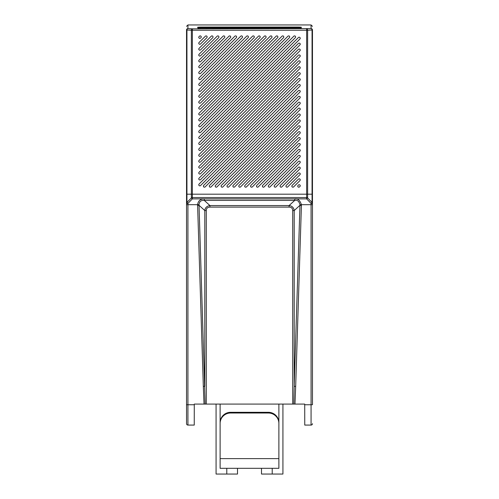 <?xml version="1.0" encoding="UTF-8"?>
<svg xmlns="http://www.w3.org/2000/svg" width="499" height="499" viewBox="0 0 499 499"><rect width="100%" height="100%" fill="white"/><g stroke="black" fill="none" stroke-linecap="round" stroke-linejoin="round"><path stroke-width="0.75" d="M312.468 204.665L311.07 204.684L312.468 204.659L312.468 203.405L311.07 203.405L312.062 202.426L307.634 197.935L306.642 198.883L306.642 197.542L192.358 197.542L192.358 198.883L191.367 197.935L186.938 202.426L187.93 203.405L187.93 204.684L197.579 204.684L203.324 386.376L204.808 386.307L204.808 210.572C205.077 207.771 206.779 206.099 209.917 205.551L204.284 200.411C201.035 200.118 199.276 201.565 199.014 204.758L205.158 404.084L206.293 404.084L206.293 210.572C206.268 208.42 207.478 207.26 209.917 207.097L289.083 207.097C291.397 207.141 292.607 208.295 292.707 210.572L294.192 210.572L299.936 205.32L301.421 205.388L301.421 204.684L311.07 204.684L311.07 203.405L306.642 198.883L294.716 198.864L294.716 200.411L289.083 205.551C292.046 205.919 293.749 207.59 294.192 210.572L294.192 386.307L295.676 386.376L294.978 404.084L293.842 404.084L294.192 386.307L299.986 204.758C299.032 201.134 297.279 199.687 294.716 200.411L204.284 200.411L204.284 198.858L192.358 198.883L187.93 203.405L186.532 203.405L186.532 30.002A1.397 1.397 180 0 1 187.93 28.599A1.397 0.992 92.9 0 0 186.938 30.002L191.367 30.227A1.397 0.992 93 0 1 192.358 28.83L192.358 30.227L306.642 30.227L306.642 28.83A1.397 0.992 87 0 1 307.634 30.227L312.062 30.002A1.397 0.992 87.1 0 0 311.07 28.599L311.07 24.95L187.93 24.95L187.93 28.599L192.358 28.83L311.07 28.599A1.397 1.397 0 0 1 312.468 30.002L312.468 404.633M200.492 27.065L298.508 27.065L301.302 27.177L301.265 27.963L298.464 28.094L197.735 27.963L197.698 27.177L200.492 27.065L200.492 27.732L298.508 27.732L300.604 27.844L300.566 28.63M203.324 386.376L204.022 404.084L194.286 404.084L194.248 425.073L187.93 425.073A1.397 1.397 0 0 1 186.532 423.676L186.532 203.405A1.397 1.385 180 0 1 186.938 202.426L186.938 194.186L186.532 194.186L186.532 30.002L186.938 30.002L186.938 194.186L191.367 194.186L191.367 197.935A1.397 1.341 180 0 1 192.358 197.542L192.358 194.186L191.367 194.186L191.367 30.227L192.358 30.227L192.358 194.186L306.642 194.186L306.642 30.227L307.634 30.227L307.634 194.186L306.642 194.186L306.642 197.542A1.397 1.341 180 0 1 307.634 197.935L307.634 194.186L312.062 194.186L312.062 202.426A1.397 1.385 180 0 1 312.468 203.405M199.082 42.477A1.048 1.048 0 0 0 199.082 43.962A1.048 1.048 0 0 0 200.567 43.962L206.836 37.693A1.048 1.048 0 0 0 206.836 36.209A1.048 1.048 0 0 0 205.357 36.209L199.082 42.477M199.082 48.378A1.048 1.048 0 0 0 199.082 49.856A1.048 1.048 0 0 0 200.567 49.856L212.736 37.693A1.048 1.048 0 0 0 212.736 36.209A1.048 1.048 0 0 0 211.252 36.209L199.082 48.378M199.082 54.272A1.048 1.048 0 0 0 199.082 55.757A1.048 1.048 0 0 0 200.567 55.757L218.631 37.693A1.048 1.048 0 0 0 218.631 36.209A1.048 1.048 0 0 0 217.146 36.209L199.082 54.272M199.082 60.167A1.048 1.048 0 0 0 199.082 61.651A1.048 1.048 0 0 0 200.567 61.651L224.531 37.693A1.048 1.048 0 0 0 224.531 36.209A1.048 1.048 0 0 0 223.047 36.209L199.082 60.167M199.082 66.068A1.048 1.048 0 0 0 199.082 67.552A1.048 1.048 0 0 0 200.567 67.552L230.426 37.693A1.048 1.048 0 0 0 230.426 36.209A1.048 1.048 0 0 0 228.941 36.209L199.082 66.068M199.082 71.962A1.048 1.048 0 0 0 199.082 73.447A1.048 1.048 0 0 0 200.567 73.447L236.326 37.693A1.048 1.048 0 0 0 236.326 36.209A1.048 1.048 0 0 0 234.842 36.209L199.082 71.962M199.082 77.863A1.048 1.048 0 0 0 199.082 79.347A1.048 1.048 0 0 0 200.567 79.347L242.221 37.693A1.048 1.048 0 0 0 242.221 36.209A1.048 1.048 0 0 0 240.736 36.209L199.082 77.863M199.082 83.757A1.048 1.048 0 0 0 199.082 85.242A1.048 1.048 0 0 0 200.567 85.242L248.122 37.693A1.048 1.048 0 0 0 248.122 36.209A1.048 1.048 0 0 0 246.637 36.209L199.082 83.757M199.082 89.658A1.048 1.048 0 0 0 199.082 91.142A1.048 1.048 0 0 0 200.567 91.142L254.016 37.693A1.048 1.048 0 0 0 254.016 36.209A1.048 1.048 0 0 0 252.531 36.209L199.082 89.658M199.082 95.552A1.048 1.048 0 0 0 199.082 97.037A1.048 1.048 0 0 0 200.567 97.037L259.91 37.693A1.048 1.048 0 0 0 259.91 36.209A1.048 1.048 0 0 0 258.432 36.209L199.082 95.552M199.082 101.453A1.048 1.048 0 0 0 199.082 102.931A1.048 1.048 0 0 0 200.567 102.931L265.811 37.693A1.048 1.048 0 0 0 265.811 36.209A1.048 1.048 0 0 0 264.327 36.209L199.082 101.453M199.082 107.347A1.048 1.048 0 0 0 199.082 108.832A1.048 1.048 0 0 0 200.567 108.832L271.706 37.693A1.048 1.048 0 0 0 271.706 36.209A1.048 1.048 0 0 0 270.221 36.209L199.082 107.347M199.082 113.242A1.048 1.048 0 0 0 199.082 114.726A1.048 1.048 0 0 0 200.567 114.726L277.606 37.693A1.048 1.048 0 0 0 277.606 36.209A1.048 1.048 0 0 0 276.122 36.209L199.082 113.242M199.082 119.142A1.048 1.048 0 0 0 199.082 120.627A1.048 1.048 0 0 0 200.567 120.627L283.501 37.693A1.048 1.048 0 0 0 283.501 36.209A1.048 1.048 0 0 0 282.016 36.209L199.082 119.142M199.082 125.037A1.048 1.048 0 0 0 199.082 126.521A1.048 1.048 0 0 0 200.567 126.521L289.401 37.693A1.048 1.048 0 0 0 289.401 36.209A1.048 1.048 0 0 0 287.917 36.209L199.082 125.037M199.082 130.938A1.048 1.048 0 0 0 199.082 132.422A1.048 1.048 0 0 0 200.567 132.422L295.296 37.693A1.048 1.048 0 0 0 295.296 36.209A1.048 1.048 0 0 0 293.811 36.209L199.082 130.938M298.433 185.023L298.059 185.397A1.048 1.048 0 0 0 298.059 186.882A1.048 1.048 0 0 0 299.543 186.882L299.918 186.507A1.048 1.048 0 0 0 299.918 185.023A1.048 1.048 0 0 0 298.433 185.023M298.433 179.129L292.164 185.397A1.048 1.048 0 0 0 292.164 186.882A1.048 1.048 0 0 0 293.643 186.882L299.918 180.613A1.048 1.048 0 0 0 299.918 179.129A1.048 1.048 0 0 0 298.433 179.129M298.433 173.228L286.264 185.397A1.048 1.048 0 0 0 286.264 186.882A1.048 1.048 0 0 0 287.748 186.882L299.918 174.712A1.048 1.048 0 0 0 299.918 173.228A1.048 1.048 0 0 0 298.433 173.228M298.433 167.333L280.369 185.397A1.048 1.048 0 0 0 280.369 186.882A1.048 1.048 0 0 0 281.854 186.882L299.918 168.818A1.048 1.048 0 0 0 299.918 167.333A1.048 1.048 0 0 0 298.433 167.333M298.433 161.433L274.469 185.397A1.048 1.048 0 0 0 274.469 186.882A1.048 1.048 0 0 0 275.953 186.882L299.918 162.917A1.048 1.048 0 0 0 299.918 161.433A1.048 1.048 0 0 0 298.433 161.433M298.433 155.538L268.574 185.397A1.048 1.048 0 0 0 268.574 186.882A1.048 1.048 0 0 0 270.059 186.882L299.918 157.023A1.048 1.048 0 0 0 299.918 155.538A1.048 1.048 0 0 0 298.433 155.538M298.433 149.644L262.674 185.397A1.048 1.048 0 0 0 262.674 186.882A1.048 1.048 0 0 0 264.158 186.882L299.918 151.122A1.048 1.048 0 0 0 299.918 149.644A1.048 1.048 0 0 0 298.433 149.644M298.433 143.743L256.779 185.397A1.048 1.048 0 0 0 256.779 186.882A1.048 1.048 0 0 0 258.264 186.882L299.918 145.228A1.048 1.048 0 0 0 299.918 143.743A1.048 1.048 0 0 0 298.433 143.743M298.433 137.849L250.878 185.397A1.048 1.048 0 0 0 250.878 186.882A1.048 1.048 0 0 0 252.363 186.882L299.918 139.333A1.048 1.048 0 0 0 299.918 137.849A1.048 1.048 0 0 0 298.433 137.849M298.433 131.948L244.984 185.397A1.048 1.048 0 0 0 244.984 186.882A1.048 1.048 0 0 0 246.469 186.882L299.918 133.433A1.048 1.048 0 0 0 299.918 131.948A1.048 1.048 0 0 0 298.433 131.948M298.433 126.054L239.09 185.397A1.048 1.048 0 0 0 239.09 186.882A1.048 1.048 0 0 0 240.568 186.882L299.918 127.538A1.048 1.048 0 0 0 299.918 126.054A1.048 1.048 0 0 0 298.433 126.054M298.433 120.153L233.189 185.397A1.048 1.048 0 0 0 233.189 186.882A1.048 1.048 0 0 0 234.673 186.882L299.918 121.637A1.048 1.048 0 0 0 299.918 120.153A1.048 1.048 0 0 0 298.433 120.153M298.433 114.259L227.294 185.397A1.048 1.048 0 0 0 227.294 186.882A1.048 1.048 0 0 0 228.779 186.882L299.918 115.743A1.048 1.048 0 0 0 299.918 114.259A1.048 1.048 0 0 0 298.433 114.259M298.433 108.358L221.394 185.397A1.048 1.048 0 0 0 221.394 186.882A1.048 1.048 0 0 0 222.878 186.882L299.918 109.842A1.048 1.048 0 0 0 299.918 108.358A1.048 1.048 0 0 0 298.433 108.358M298.433 102.463L215.499 185.397A1.048 1.048 0 0 0 215.499 186.882A1.048 1.048 0 0 0 216.984 186.882L299.918 103.948A1.048 1.048 0 0 0 299.918 102.463A1.048 1.048 0 0 0 298.433 102.463M298.433 96.569L209.599 185.397A1.048 1.048 0 0 0 209.599 186.882A1.048 1.048 0 0 0 211.083 186.882L299.918 98.047A1.048 1.048 0 0 0 299.918 96.569A1.048 1.048 0 0 0 298.433 96.569M298.433 90.668L203.704 185.397A1.048 1.048 0 0 0 203.704 186.882A1.048 1.048 0 0 0 205.189 186.882L299.918 92.153A1.048 1.048 0 0 0 299.918 90.668A1.048 1.048 0 0 0 298.433 90.668M199.082 136.876A1.048 1.048 0 0 0 199.082 138.354A1.048 1.048 0 0 0 200.567 138.354L299.918 39.003A1.048 1.048 0 0 0 299.918 37.519A1.048 1.048 0 0 0 298.433 37.519L199.082 136.876M199.082 142.77A1.048 1.048 0 0 0 199.082 144.255A1.048 1.048 0 0 0 200.567 144.255L299.918 44.904A1.048 1.048 0 0 0 299.918 43.419A1.048 1.048 0 0 0 298.433 43.419L199.082 142.77M199.082 148.665A1.048 1.048 0 0 0 199.082 150.149A1.048 1.048 0 0 0 200.567 150.149L299.918 50.798A1.048 1.048 0 0 0 299.918 49.314A1.048 1.048 0 0 0 298.433 49.314L199.082 148.665M199.082 154.565A1.048 1.048 0 0 0 199.082 156.05A1.048 1.048 0 0 0 200.567 156.05L299.918 56.699A1.048 1.048 0 0 0 299.918 55.214A1.048 1.048 0 0 0 298.433 55.214L199.082 154.565M199.082 160.46A1.048 1.048 0 0 0 199.082 161.944A1.048 1.048 0 0 0 200.567 161.944L299.918 62.593A1.048 1.048 0 0 0 299.918 61.109A1.048 1.048 0 0 0 298.433 61.109L199.082 160.46M199.082 166.36A1.048 1.048 0 0 0 199.082 167.845A1.048 1.048 0 0 0 200.567 167.845L299.918 68.494A1.048 1.048 0 0 0 299.918 67.009A1.048 1.048 0 0 0 298.433 67.009L199.082 166.36M199.082 172.255A1.048 1.048 0 0 0 199.082 173.739A1.048 1.048 0 0 0 200.567 173.739L299.918 74.388A1.048 1.048 0 0 0 299.918 72.904A1.048 1.048 0 0 0 298.433 72.904L199.082 172.255M199.082 178.155A1.048 1.048 0 0 0 199.082 179.64A1.048 1.048 0 0 0 200.567 179.64L299.918 80.289A1.048 1.048 0 0 0 299.918 78.805A1.048 1.048 0 0 0 298.433 78.805L199.082 178.155M199.082 184.05A1.048 1.048 0 0 0 199.082 185.534A1.048 1.048 0 0 0 200.567 185.534L299.918 86.184A1.048 1.048 0 0 0 299.918 84.699A1.048 1.048 0 0 0 298.433 84.699L199.082 184.05M199.082 36.583A1.048 1.048 0 0 0 199.082 38.067A1.048 1.048 0 0 0 200.567 38.067L200.941 37.693A1.048 1.048 0 0 0 200.941 36.209A1.048 1.048 0 0 0 199.457 36.209L199.082 36.583M299.986 204.758L301.421 204.684C299.918 200.193 297.685 198.253 294.716 198.864L204.284 198.864C200.448 198.858 198.209 200.798 197.579 204.684L199.014 204.758M187.93 204.684L186.532 204.659L187.93 204.684L187.93 404.751L186.532 404.708M294.978 404.084L304.714 404.084L304.752 425.073L311.07 425.073A1.397 1.397 0 0 0 312.468 423.676A1.397 1.397 0 0 1 311.07 425.073L311.07 404.751L304.714 404.751M205.158 404.084L204.022 404.084M206.293 404.084L293.842 404.084M206.293 210.572L204.808 210.572L199.064 205.32L197.579 205.388M220.115 423.42L220.115 422.715A10.498 10.41 0 0 1 230.607 412.305L268.393 412.305A10.498 10.41 0 0 1 278.885 422.715L278.885 423.42A10.498 10.41 180 0 0 268.393 413.016L230.607 413.016A10.498 10.41 180 0 0 220.115 423.42L220.115 468.318L278.885 468.318L220.115 468.318M220.115 404.084L220.115 424.923M278.885 423.42L278.885 468.318M278.885 404.084L278.885 424.923M226.789 468.318L226.789 474.05L216.073 474.05L216.073 404.084M237.505 468.318L237.505 474.05L226.789 474.05M282.927 404.084L282.927 474.05L261.495 474.05L261.495 468.318M272.211 468.318L272.211 474.05M198.434 28.63L198.396 27.844L200.492 27.732L200.504 28.094M197.698 27.177A0.699 0.699 -2.5 0 1 198.396 27.844M298.508 27.065L298.496 28.094M301.302 27.177A0.699 0.699 -177.5 0 0 300.604 27.844M312.468 30.002L312.062 30.002L312.062 194.186L312.468 194.186M295.676 386.376L301.421 205.388M311.07 204.684L311.07 404.751L312.468 404.708M194.286 404.751L187.93 404.751L187.93 425.073A1.397 1.397 0 0 1 186.532 423.676M209.917 207.097L209.917 205.551L289.083 205.551L289.083 207.097M292.707 210.572L292.707 404.084M230.607 413.016L230.607 412.305M268.393 412.305L268.393 413.016M220.115 458.612L278.885 458.612M301.265 27.963A0.699 0.699 -177.5 0 0 301.009 28.013L197.984 28.019M311.07 24.95L312.468 26.347M187.93 24.95L186.532 26.347"/></g></svg>
